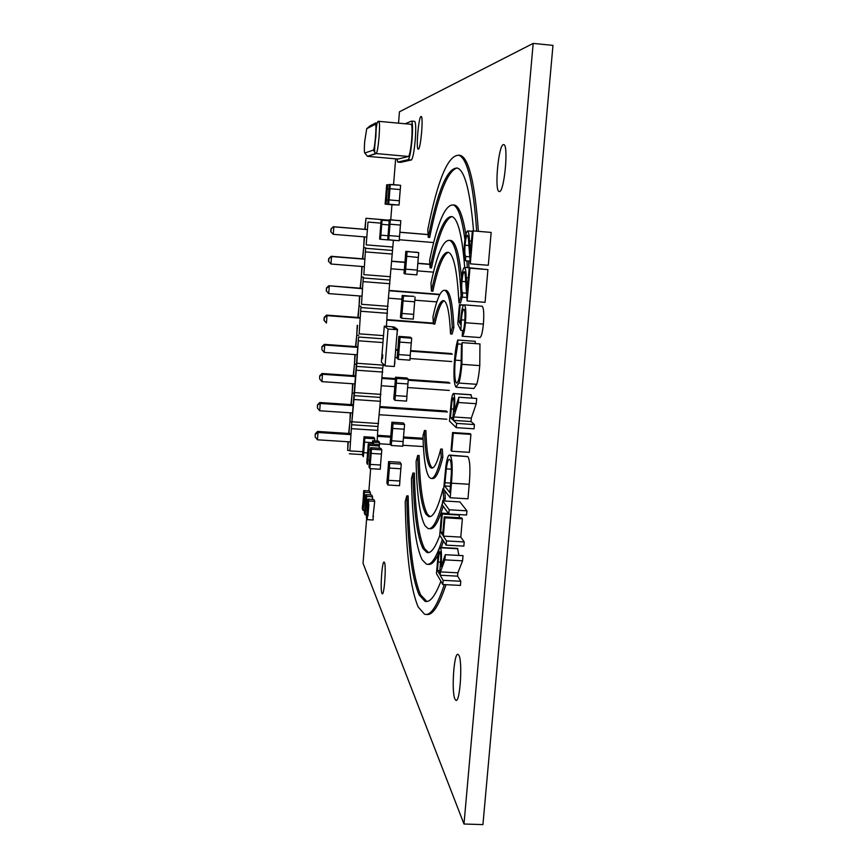 <?xml version="1.0" encoding="UTF-8"?>
<svg xmlns="http://www.w3.org/2000/svg" width="868" height="868" viewBox="0 0 868 868"><rect width="100%" height="100%" fill="white"/><g stroke="black" fill="none" stroke-linecap="round" stroke-linejoin="round"><path stroke-width="1.3" d="M458.857 655.242C462.763 661.253 460.062 702.928 455.928 700.313L455.016 699.239C451.23 692.338 453.953 651.976 458.044 654.364L458.857 655.242M503.462 144.598L503.831 144.62C508.8 145.043 504.221 192.75 499.35 191.568L499.1 191.524C494.228 190.96 498.503 144.62 503.462 144.598M421.013 116.475L421.197 116.464C423.595 116.41 420.698 149.448 418.333 149.188L418.192 149.177C415.826 149.166 418.604 116.8 421.013 116.475M384.448 562.442C386.369 565.719 384.307 595.361 382.267 593.81L381.909 593.343C380.043 589.622 382.083 560.62 384.123 562.052L384.448 562.442M444.318 584.587C437.092 606.363 430.495 616.226 424.539 614.197L418.137 606.927C410.39 588.406 406.083 553.307 405.215 501.65L406.788 495.834L408.166 495.921C409.067 544.898 413.222 577.904 420.654 594.949L426.915 601.491M445.989 584.674C438.915 605.897 432.438 615.803 426.546 614.392M440.901 581.256C435.107 596.251 429.801 602.935 424.984 601.307L419.146 594.873C411.779 577.828 407.656 544.811 406.788 495.834M442.376 539.332C436.582 557.462 431.266 565.719 426.427 564.135L422.119 559.751C415.848 546.721 412.289 519.661 411.443 478.594L412.951 473.017L414.361 473.103C415.208 511.653 418.615 536.847 424.571 548.706L428.597 552.58M443.494 541.057L441.248 547.513M438.134 554.815C434.553 561.965 431.222 565.111 428.152 564.265M439.805 535.372C435.139 548.055 430.853 553.751 426.937 552.46L423.052 548.63C417.139 536.771 413.776 511.567 412.951 473.017M444.817 490.713L445.284 498.536L443.656 498.438L443.027 500.901M442.485 502.919C437.277 521.375 432.459 529.903 428.043 528.536L424.994 525.693C419.841 516.113 416.868 494.673 416.097 461.375L417.703 455.429L419.135 455.526C419.895 486.156 422.683 505.729 427.479 514.247L430.105 516.634M445.284 498.536L444.644 500.999M443.19 506.196C438.286 522.449 433.75 529.925 429.573 528.623M443.711 488.532L443.071 488.489C437.895 508.529 433.089 517.892 428.64 516.568L425.96 514.16C421.197 505.643 418.452 486.069 417.703 455.429M441.237 457.317L440.749 449.027L442.333 449.125L442.821 457.425L441.237 457.317C437.494 472.279 433.978 479.299 430.702 478.387L429.096 477.085C425.624 471.671 423.573 457.957 422.976 435.931L424.441 430.506L425.906 430.604C426.481 450.253 428.325 462.405 431.461 467.06L432.524 468.004M442.821 457.425C439.067 472.366 435.53 479.386 432.231 478.485L431.689 478.452M440.749 449.027C437.396 462.503 434.25 468.839 431.309 468.047L429.942 466.973C426.839 462.319 424.994 450.156 424.441 430.506M366.665 518.446L363.041 563.278L463.989 824.014L482.933 824.6L552.981 45.386L533.18 43.4L399.443 111.798L398.531 123.147M395.645 158.844L393.573 184.558M391.935 204.881L390.741 219.734M370.669 468.666L368.878 490.897M463.989 824.014L533.18 43.4M449.613 240.393L451.121 240.512C455.83 242.226 459.313 254.704 461.548 277.955M462.177 297.03L460.55 303.008L458.922 302.878L461.353 295.033M448.463 252.317C443.179 254.237 437.982 267.203 432.882 291.225L431.439 291.116C437.071 264.534 442.723 251.601 448.387 252.295C453.79 254.519 457.306 271.38 458.922 302.878M453.107 204.935L454.821 205.119C459.324 206.638 463.002 216.49 465.845 234.675M468.59 261.008L469.002 267.713M451.935 216.555C444.926 218.877 438.112 235.987 431.483 267.897L430.061 267.778C437.277 232.96 444.6 215.893 452.033 216.588C457.978 218.769 462.199 235.695 464.684 267.366M458.445 155.144L460.42 155.415C469.013 158.377 474.991 183.68 478.376 231.322M457.024 167.958C447.508 171.007 438.383 194.172 429.66 237.441L428.26 237.333C437.646 190.624 447.356 167.535 457.382 168.066C464.836 170.627 470.228 191.578 473.559 230.921M444.134 300.773C441.02 302.27 437.928 310.039 434.846 324.079L433.371 323.97C436.908 307.869 440.391 300.089 443.819 300.632C447.346 302.205 449.581 313.305 450.535 333.93L452.119 334.05L453.888 327.551C452.781 304.538 450.253 292.169 446.282 290.444L445.306 290.368M445.327 554.706L463.024 555.661L462.568 560.826L457.881 572.826L457.599 576.157L460.789 581.267L460.431 585.423L442.767 584.511L443.125 580.345L440.152 575.234L440.445 571.893L444.883 559.871L445.327 554.706L440.879 566.804C441.769 557.462 441.66 551.115 440.553 547.784L440.217 547.458C439.447 547.48 438.763 549.78 438.177 554.381L436.452 573.509L442.767 584.511M440.217 547.458L457.523 548.413L458.912 555.444M444.221 516.861L461.657 517.87L462.373 518.814L460.789 537.097L464.217 541.936L463.848 546.124L446.141 545.137L439.718 535.252L441.606 513.129L442.257 514.062L440.705 532.16L442.658 535.122L444.221 516.861L444.893 517.805L443.32 536.12L446.51 540.948L446.141 545.137M459.172 514.583L459.302 517.729M442.658 500.879L459.899 501.91L466.93 510.818L466.561 515.006L448.821 513.975L442.3 504.97L442.658 500.879L449.179 509.776L448.821 513.975M449.732 455.092L467.776 456.568C470.022 459.899 470.51 469.132 469.23 484.279L467.971 498.807L450.221 497.755L443.656 489.205L445.913 465.769C447.085 458.185 448.365 454.626 449.732 455.092L450.232 455.461C452.315 458.781 452.727 468.026 451.469 483.194L450.221 497.755M452.575 432.524L470.163 433.674L470.912 434.38L469.349 452.347L451.729 451.23L451.034 450.47L452.575 432.524L453.27 433.23L451.729 451.23M458.846 397.229L476.706 398.455L476.25 403.718L471.313 418.137L471.02 421.544L474.427 424.571L474.058 428.814L456.243 427.642L456.601 423.389L453.421 420.372L453.714 416.966L458.402 402.502L458.846 397.229L454.159 411.779C455.071 402.177 454.93 396.134 453.736 393.627L453.573 393.529C452.695 393.573 451.913 396.242 451.241 401.515L449.472 421.089L456.243 427.642M470.695 394.799L472.181 398.141M457.056 382.983L456.59 383.059C458.488 382.332 460.007 375.931 461.136 363.866L461.407 346.115L462.145 342.632L479.961 343.934L479.776 365.612C479.114 373.479 478.094 379.707 476.727 384.307L473.895 388.495L456.59 387.302M476.727 384.307L458.944 383.07L455.95 387.106C453.877 383.84 453.411 374.607 454.561 359.417C455.255 351.095 456.318 344.629 457.718 340.017L475.208 341.308L475.273 343.598M481.729 306.209L482.098 306.23C483.726 307.673 484.149 313.63 483.389 324.079C482.543 332.357 481.393 336.849 479.939 337.543L462.156 336.231L462.525 331.967C463.458 331.055 464.185 327.768 464.716 322.115C465.248 314.617 464.988 310.288 463.924 309.127C462.85 309.366 461.993 312.925 461.375 319.825L460.843 330.426L457.783 323.775L459.422 304.635L460.127 304.95L458.771 320.856L460.387 324.317L460.724 318.708C461.646 309.442 462.839 304.831 464.326 304.874C465.834 306.306 466.203 312.263 465.443 322.733C464.619 331.023 463.523 335.525 462.156 336.231M466.865 297.464L462.286 297.116C460.93 295.749 460.593 290.357 461.255 280.939C462.091 272.357 463.186 267.832 464.564 267.355L482.543 269.047M464.564 267.355C465.508 268.581 466.094 272.042 466.333 277.727L467.255 290.368L469.176 267.973L487.914 269.612L485.071 302.335L467.125 300.946L465.693 281.275C465.519 276.23 465.042 273.008 464.261 271.619C463.306 272.118 462.536 275.373 461.96 281.395L465.725 281.688M472.322 231.289L467.733 230.91C468.655 232.071 469.241 235.412 469.479 240.924L470.434 253.315L472.366 230.823L491.158 232.418L488.293 265.282L470.304 263.839L468.839 244.537C468.655 239.557 468.167 236.432 467.385 235.174C466.409 235.803 465.628 239.156 465.053 245.21L468.915 245.525M443.071 488.489L443.656 498.438M431.439 291.116L430.973 283.239C437.136 253.966 443.342 239.677 449.57 240.382C455.429 242.747 459.259 260.953 461.049 295.011M430.061 267.778L429.617 260.367C437.353 222.772 445.241 204.305 453.27 204.989C458.174 206.66 462.047 218.215 464.912 239.644M466.919 260.877L467.331 267.583M428.26 237.333L427.805 229.543C437.765 179.578 448.116 154.829 458.857 155.274C467.385 158.226 473.32 183.528 476.651 231.181M450.535 333.93L452.282 327.431C451.208 304.418 448.691 292.049 444.752 290.324C440.868 289.728 436.929 298.57 432.948 316.842L433.371 323.97M452.282 327.431L453.888 327.551M460.789 581.267L443.125 580.345M457.599 576.157L440.152 575.234M457.881 572.826L440.445 571.893M462.568 560.826L444.883 559.871M457.881 548.739L440.553 547.784M464.217 541.936L446.51 540.948M460.789 537.097L443.32 536.12M462.373 518.814L444.893 517.805M442.908 532.279L440.705 532.16M459.53 515.06L442.257 514.062M448.496 513.53L441.606 513.129M466.93 510.818L449.179 509.776M467.776 456.568L450.232 455.461M470.912 434.38L453.27 433.23M474.427 424.571L456.601 423.389M471.02 421.544L453.421 420.372M471.313 418.137L453.714 416.966M476.25 403.718L458.402 402.502M471.216 394.831L453.736 393.627M479.776 365.612L461.874 364.332C461.212 372.22 460.235 378.459 458.944 383.07M462.145 342.632L461.874 364.332M461.385 360.589L455.223 360.144C454.289 372.643 454.669 380.238 456.362 382.929M461.809 344.227L457.816 343.934L455.223 360.144M457.718 340.017L457.816 343.934M463.306 330.61L460.843 330.426M464.868 320.097L461.375 319.825M483.389 324.079L465.443 322.733M482.098 306.23L464.326 304.874M460.55 320.997L458.771 320.856M463.501 305.211L460.127 304.95M463.74 304.972L459.422 304.635M487.914 269.612L469.935 268.179L467.125 300.946M469.176 267.973L469.935 268.179M466.561 293.178L462.655 292.874L462.286 297.116M461.96 281.395C461.472 288.002 461.7 291.832 462.655 292.874M491.158 232.418L473.136 230.921L470.304 263.839M472.366 230.823L473.136 230.921M470.098 261.127L465.4 260.747C464.022 259.597 463.675 254.302 464.337 244.863C465.172 236.226 466.29 231.572 467.689 230.899M469.772 256.82L465.758 256.494L465.4 260.747M465.053 245.21C464.564 251.839 464.803 255.604 465.758 256.494M440.195 551.874C440.901 554.641 440.922 559.274 440.239 565.773L439.512 574.128L437.429 570.547L438.156 562.052C438.535 556.138 439.154 552.688 440.011 551.701L440.195 551.874M449.874 459.628C451.045 460.951 451.534 465.639 451.327 473.668L449.884 492.655L444.655 485.95L446.315 468.872C447.27 462.199 448.333 459.031 449.494 459.346L449.874 459.628M453.378 397.804C454.138 400.018 454.17 404.477 453.465 411.193L452.727 419.721L450.503 417.606L451.241 408.947C451.653 402.589 452.336 398.868 453.291 397.761L453.378 397.804M437.429 570.547L439.805 570.677M446.315 468.872L451.393 469.187M444.655 485.95L450.427 486.297M450.503 417.606L452.901 417.768M405.172 123.766L411.551 121.097C412.658 122.464 412.832 128.659 412.04 139.683C410.933 151.564 409.653 158.236 408.21 159.69L397.783 162.077L396.915 158.952M414.589 121.379L414.72 121.39C415.848 122.757 416.022 128.952 415.24 139.965C414.123 151.846 412.832 158.518 411.367 159.972L400.766 162.338L397.772 162.077L400.766 162.338M367.565 156.338L398.032 159.05L408.47 156.479C409.674 155.242 410.738 149.687 411.66 139.802C412.311 130.623 412.181 125.469 411.248 124.319L411.15 124.319M395.19 327.627L392.444 327.203L395.179 327.8M395.786 328.061L393.02 327.637L395.775 328.234M396.991 328.939L394.202 328.516L396.98 329.113M397.598 329.384L394.799 328.95L397.598 329.384L396.958 333.996M396.839 335.428L397.219 334.017M394.604 327.193L391.859 326.78L394.593 327.366M382.679 357.03L382.625 354.632L382.679 357.03M382.712 354.958L382.452 358.701M397.305 329.71L388.05 329.026L384.285 326.129L381.377 362.14L385.066 365.873L394.3 366.524L397.305 329.71L396.784 329.319M393.475 326.9L384.285 326.129M385.066 365.873L388.05 329.026M394.69 361.739L394.831 360.057M394.951 361.761L394.322 366.35M396.383 328.495L393.616 328.071L396.372 328.679M446.445 411.031L379.945 406.56M353.211 404.759L319.793 402.513L320.238 403.446L353.146 405.649M379.869 407.45L447.465 411.985M352.56 412.962L319.674 410.77L320.238 403.446L317.449 404.933L319.793 402.513M379.283 414.741L446.846 419.222M317.449 404.933L317.406 408.036L317.623 405.291M319.674 410.77L317.406 408.036M361.815 296.129L328.701 293.59L326.227 290.802L326.444 288.013L328.788 285.756L362.423 288.36M389.331 290.444L439.902 294.361M436.854 301.89L414.839 300.198M401.884 299.2L388.712 298.191M328.788 285.756L362.401 288.708M389.309 290.791L439.729 294.697M326.227 290.802L328.701 293.59L329.276 286.147L326.628 288.165L326.411 290.954M315.225 433.891L315.182 437.027L315.225 433.891L317.569 431.439L350.932 433.599M377.613 435.324L390.784 436.17M403.511 436.995L423.041 438.253M423.4 446.575L402.904 445.262M390.513 444.47L379.468 443.765M350.271 441.899L317.438 439.805L315.182 437.027M317.569 431.439L318.003 432.492L350.846 434.618M377.537 436.344L390.698 437.19M403.425 438.014L423.074 439.284M317.438 439.805L318.003 432.492L315.388 434.293M319.684 375.866L319.641 378.925L319.684 375.866L322.028 373.49L355.5 375.822M382.278 377.689L395.407 378.611M408.296 379.5L448.886 382.332M449.309 390.437L407.58 387.551M394.821 386.672L381.627 385.761M354.86 383.916L321.919 381.638L319.641 378.925M322.028 373.49L322.484 374.282L355.446 376.582M382.213 378.448L395.341 379.359M408.253 380.26L449.928 383.157M321.919 381.638L322.484 374.282L319.858 376.169M360.111 317.623L326.531 315.106L324.187 317.406L323.97 320.184L326.433 323.048L327.008 315.637L360.068 318.111M433.349 323.59L386.933 320.118M386.976 319.63L433.316 323.102M324.144 320.39L324.361 317.612L327.008 315.637L326.531 315.106M433.664 242.552L399.291 239.742M366.491 237.051L333.269 234.327L330.773 231.702L333.269 234.327L333.844 226.83L367.077 229.575M428.108 234.62L399.833 232.288M330.773 231.702L330.99 228.902L333.334 226.722L367.088 229.51M399.833 232.212L428.098 234.544M330.958 231.756L331.175 228.946L333.334 226.722M429.855 264.404L417.801 263.449M404.944 262.418L391.685 261.355M364.734 259.196L331.554 256.548L330.979 264.013L364.148 266.65M391.088 268.787L404.304 269.829M417.269 270.859L433.479 272.151M328.679 261.409L330.979 264.013L328.679 261.409L328.896 258.61L331.554 256.548L331.055 256.288L364.755 258.989M429.844 264.197L417.812 263.232M404.965 262.201L391.707 261.149M328.896 258.61L331.055 256.288M328.495 261.301L328.712 258.512M321.93 346.69L321.887 349.706L321.93 346.69L324.274 344.357L357.8 346.777M395.689 349.511L397.826 349.674M410.618 350.596L451.349 353.536M451.772 361.533L410.032 358.549M397.143 357.627L395.038 357.475M357.171 354.762L324.176 352.397L321.887 349.706M324.274 344.357L324.74 345.019L357.757 347.395M395.645 350.14L397.772 350.292M410.564 351.214L452.391 354.231M324.176 352.397L324.74 345.019L322.104 346.95M386.434 326.281L387.41 309.561L360.904 307.554L359.146 333.833L383.526 335.623M357.518 325.348L356.737 335.189L357.215 325.326M357.833 317.449L359.037 306.122L358.137 317.471M387.486 313.283L360.936 311.276M355.533 346.614L356.737 335.189L358.712 335.33L356.737 335.189L355.837 346.636M361.012 306.274L359.037 306.122L361.012 306.274M359.146 333.833L360.904 307.554L387.41 309.561L393.378 240.469M383.298 365.135L382.669 368.238L359.721 366.621L382.669 368.238L380.303 397.414L357.399 395.851L380.303 397.414L380.368 401.287L353.949 399.497L351.627 424.756L358.571 337.023L383.265 338.824L358.571 337.023L356.813 363.269L383.298 365.135L383.374 364.159M380.368 401.287L377.96 426.481L351.627 424.756L349.88 450.904L362.813 451.718M350.607 412.832L349.902 421.75L350.292 412.81M350.943 404.607L352.169 393.009L351.247 404.629M352.18 421.794L378.567 423.53M348.665 433.447L349.902 421.75L351.855 421.881L349.902 421.75L348.969 433.468M354.133 393.139L352.169 393.009L354.133 393.139M382.734 372.057L356.271 370.202L353.949 399.497M353.938 395.624L357.399 395.851L353.938 395.624M349.88 450.904L351.627 424.756L377.96 426.481L377.157 441.031M348.318 441.769L347.634 450.394L348.014 441.758M362.585 454.615L349.327 453.78M378.014 430.398L351.638 428.684M347.634 450.394L349.587 450.514M389.233 220.212L369.432 218.552L389.222 220.266M364.506 236.888L363.659 247.662L365.634 247.814L363.659 247.662L364.202 236.866M364.799 229.315L365.981 218.269L365.102 229.336M380.846 223.13L367.999 222.056L366.188 244.874L392.846 247.033M369.432 218.617L365.981 218.269M366.188 244.874L367.999 222.056M367.956 218.486L371.45 218.779M363.833 274.635L365.602 248.291L392.195 250.44L365.602 248.291L363.833 274.635L390.448 276.729M362.173 266.487L361.348 276.946L361.858 266.465M362.466 258.805L363.659 247.662L362.781 258.827M392.282 254.064L365.634 251.915M360.144 288.187L361.348 276.946L363.323 277.098L361.348 276.946L360.448 288.209M361.489 304.288L363.247 277.977L389.797 280.06L363.247 277.977L361.489 304.288L388.05 306.306M359.84 295.977L359.037 306.122L359.526 295.955M389.884 283.727L363.28 281.655M352.896 383.775L352.169 393.009L352.592 383.754M353.233 375.66L354.448 364.148L353.536 375.681M354.491 392.586L380.933 394.387M356.412 364.289L354.448 364.148L356.412 364.289M356.813 363.269L356.271 370.202M356.249 366.372L359.721 366.621L356.249 366.372M355.207 354.621L354.448 364.148L354.893 354.6M382.962 342.567L358.592 340.798M387.28 478.528L388.289 466.311M388.647 461.711L389.754 463.371L401.287 464.098L400.072 462.351M399.844 480.991L388.365 480.34L387.247 478.452L386.878 483.064L387.974 485.017L389.396 468.058M400.853 468.763L399.833 481.046M400.072 462.286L388.614 461.57M388.625 461.635L389.743 463.371L389.374 468.058L388.246 466.246L388.625 461.635M401.287 464.098L400.886 468.763L389.374 468.058M387.974 485.017L399.497 485.7M399.92 481.056L399.53 485.711M390.535 439.23L391.533 426.958M391.913 422.282L393.03 423.736L404.596 424.495L403.349 423.02M391.663 440.803L392.672 428.445L391.49 426.904L391.869 422.271L393.02 423.736L392.64 428.445L404.195 429.193L404.596 424.495M404.152 429.183L403.132 441.541M403.349 422.955L391.869 422.195M391.251 445.49L391.642 440.792L390.491 439.175L390.123 443.808L391.251 445.49L402.795 446.228L403.143 441.486M391.642 440.792L403.175 441.541M394.191 394.322L395.2 381.974M395.352 395.602L396.372 383.179L395.157 381.942L395.537 377.276L396.719 378.437L408.318 379.251L407.049 378.079M396.719 378.437L396.34 383.168L407.917 383.971L406.853 396.351M407.049 378.014L395.537 377.2M407.917 383.971L408.318 379.251M394.929 400.322L395.331 395.602L394.148 394.278L393.779 398.933L394.929 400.322L406.506 401.103M395.331 395.602L406.886 396.394M406.929 396.394L406.539 401.103M397.501 353.58L398.521 341.167M400.354 336.567L402.405 336.719M399.681 342.09L398.477 341.135L398.857 336.448L400.061 337.337L399.681 342.09L411.28 342.936L410.217 355.413L398.662 354.578L397.468 353.536L397.088 358.224L398.271 359.33L399.714 342.09M400.061 337.337L411.692 338.184L410.39 337.294M410.39 337.229L398.857 336.383M411.28 342.936L411.692 338.184M398.271 359.33L409.87 360.155M410.293 355.424L409.902 360.155M400.842 312.73L401.862 300.252M402.253 295.532L405.725 295.804L402.253 295.532M414.644 301.793L413.645 314.346L402.025 313.467L400.799 312.697L400.43 317.406L401.634 318.241L403.088 300.914L401.819 300.23L402.209 295.521L413.765 296.411M413.765 296.346L411.725 296.183M407.005 295.825L402.209 295.456M415.088 297.03L414.687 301.793L403.056 300.914L403.436 296.129M401.634 318.241L413.266 319.109L413.689 314.346M404.434 268.711L405.454 256.168M405.985 251.438L408.687 251.655L405.985 251.438M405.671 269.156L406.701 256.527M418.289 257.46L417.291 270.078L405.638 269.156L405.237 273.952L416.9 274.863L417.324 270.089M418.734 252.664L418.333 257.46L405.41 256.147L405.801 251.416L418.636 252.631M409.381 251.633L405.801 251.351M407.059 251.72L406.669 256.527M405.638 269.156L404.39 268.689L404.011 273.42L405.237 273.952M385.49 199.944L386.369 188.964M386.455 199.944L387.345 188.888M388.94 189.029L386.336 188.964L386.661 184.808L389.059 184.775M387.649 184.678L387.312 188.888M386.434 199.933L385.457 199.944L385.132 204.088L386.086 204.143L386.434 199.933L388.007 200.074M388.061 199.911L388.962 188.757M389.059 199.911L389.96 188.681L388.918 188.757L389.255 184.537L400.625 185.296L399.323 200.779L389.038 199.9L388.68 204.175L399.02 205.043M400.235 189.571L389.938 188.681L390.274 184.396M389.038 199.9L388.018 199.911L387.692 204.132L388.68 204.175M399.399 200.79L399.052 205.043M397.989 204.989L398.694 205.022M379.956 234.978L380.813 224.226M380.868 235.174L381.736 224.356M388.897 224.942L380.781 224.215L381.106 220.157L389.168 220.808M383.016 220.266L381.106 220.103M382.039 220.233L381.714 224.356M380.846 235.174L379.924 234.968L379.598 239.025L380.51 239.275L380.846 235.174L387.985 235.76M388.061 235.38L388.962 224.074M389.07 235.575L389.982 224.204M400.419 225.072L399.215 240.751M400.81 220.754L400.452 225.072L389.96 224.204L388.929 224.063L389.265 219.799L399.833 220.667M392.52 219.908L389.265 219.734M390.296 219.875L389.96 224.204M388.69 239.904L389.048 235.575L388.018 235.369L387.768 239.677L399.182 240.751M389.048 235.575L399.53 236.443M392.835 219.908L391.349 219.81M400.354 220.711L399.606 220.559M400.365 220.624L399.389 220.515M362.878 451.284L363.725 440.803M364.028 436.864L364.82 438.134L364.039 436.81L363.681 440.76L364.506 442.148L372.481 442.658M367.576 452.933L363.67 452.684L362.846 451.23L362.542 455.179L363.334 456.687L364.538 442.148M364.506 442.148L364.82 438.134L374.716 438.774L373.837 437.429M373.837 437.374L364.007 436.734M374.564 440.868L374.716 438.774M367.11 458.825L367.978 448.04M368.292 443.971L369.15 445.327M367.967 460.311L368.835 449.461M370.386 449.559L368.813 449.461L367.934 447.975L368.26 443.906L369.139 445.327L379.327 445.978L378.394 444.557M378.394 444.492L368.26 443.841M379.164 448.214L379.327 445.978M369.139 445.327L368.813 449.461M367.934 460.311L367.077 458.76L366.752 462.839L367.598 464.434L367.934 460.311L369.584 460.42M369.377 462.883L370.267 451.924M370.603 447.747L371.461 449.201L370.603 447.747L370.224 451.87L371.124 453.4L381.464 454.051L381.811 449.863L380.846 448.387M380.542 465.009L370.245 464.423L369.345 462.818L369.019 466.962L369.898 468.611L371.157 453.4M381.432 454.04L380.531 465.064M371.124 453.4L371.461 449.201L381.811 449.863M380.846 448.322L370.56 447.671M369.898 468.611L380.238 469.241L380.607 465.064M379.294 445.924L379.566 442.582L373.544 442.192L373.381 444.166M379.566 442.582L378.622 441.128L372.632 440.749L372.361 444.101M372.632 440.749L373.544 442.192M372.35 499.404L372.567 496.756L366.643 496.398L365.157 514.854L366.567 514.941M372.567 496.756L371.678 495.01L365.797 494.662L365.515 498.156L366.361 499.925M366.47 499.925L365.547 511.339L364.603 509.516L364.321 513.01L365.157 514.854M364.603 509.516L365.439 511.339M365.547 511.339L366.795 499.946M365.797 494.662L366.643 496.398M365.623 502.431L365.678 506.879L365.569 502.42M365.656 504.471L365.645 502.464M364.723 509.538L365.623 498.384M365.981 503.19L365.981 503.831M365.927 503.831L365.58 505.436M365.254 505.371L365.558 503.006M373.034 516.406L374.716 501.281L368.716 500.934L367.207 519.65L373.197 519.986L373.034 516.406M373.099 515.625L373.49 516.427M374.716 501.281L373.804 499.491L367.837 499.133L367.555 502.68L368.423 504.492M366.752 514.203L366.339 517.74L367.207 519.65M366.621 514.203L367.489 516.08M367.663 502.908L366.752 514.225L367.934 516.113M367.934 516.091L368.867 504.525M367.837 499.133L368.716 500.934M367.696 509.104L367.696 507.053M368.043 508.453L367.793 511.556L367.197 510.406L367.609 507.02M368.531 504.503L367.598 516.08M367.641 507.053L367.62 509.429L368.032 507.802M367.978 508.453L367.62 510.08M367.294 510.004L367.609 507.606M370.202 494.923L370.386 492.633L364.56 492.286L363.095 510.471L364.517 510.558M370.386 492.633L369.529 490.941L363.735 490.594L363.453 494.033L364.278 495.747M364.386 495.758L363.486 507.01L362.553 505.23L362.281 508.681L363.095 510.471M363.551 498.243L363.67 502.615L363.562 498.243M362.553 505.23L363.377 507.01M363.486 507.01L364.712 495.78M363.735 490.594L364.56 492.286M363.584 500.239L363.584 498.265M362.683 505.252L363.562 494.261M363.909 498.981L363.909 499.61M363.855 499.61L363.508 501.194M363.204 501.14L363.497 498.807M451.469 483.194L469.23 484.279M468.319 277.879L466.333 277.727M471.476 241.087L469.479 240.924M438.156 562.052L440.521 562.182M444.937 482.727L450.698 483.085M451.241 408.947L453.639 409.11M408.47 156.479L375.681 153.506L373.305 150.099L364.81 153.028C364.224 152.518 364.191 148.612 364.701 141.321L366.73 128.692L375.345 124.287L378.915 121.346C379.663 122.475 379.717 127.639 379.066 136.84C378.177 146.757 377.233 152.345 376.224 153.603L367.576 156.338L398.032 159.05M366.73 128.692L369.974 125.914L375.779 122.909M411.367 159.972L408.21 159.69M364.81 153.028L367.338 156.153M375.345 124.287C376.972 122.833 374.802 150.24 373.305 150.099M424.984 601.307L426.535 601.394M426.937 552.46L428.466 552.547M428.64 516.568L430.029 516.644M431.309 468.047L432.188 468.102M449.57 240.382L451.121 240.512M453.27 204.989L454.821 205.119M458.857 155.274L460.42 155.415M444.752 290.324L446.282 290.444M453.573 393.529L471.031 394.734M467.733 230.91L472.322 231.3M411.551 121.097L414.72 121.39M367.489 156.327L375.681 153.506C374.206 153.929 374.271 148.276 375.877 136.547C376.072 125.578 377.081 120.511 378.915 121.346L411.248 124.319M398.336 422.618L396.893 422.521M404.488 377.83L398.097 377.385M413.276 296.303L403.284 296.01M404.195 318.447L407.765 318.719M407.374 251.72L417.497 252.317M405.931 274.017L412.821 274.57M394.278 204.924L386.065 204.23M391.728 184.504L399.204 185.144M396.958 204.967L388.658 204.262M382.679 220.266L389.189 220.624M380.401 239.275L388.115 239.904M391.045 219.908L399.996 220.646M388.56 239.893L396.557 240.555"/></g></svg>
